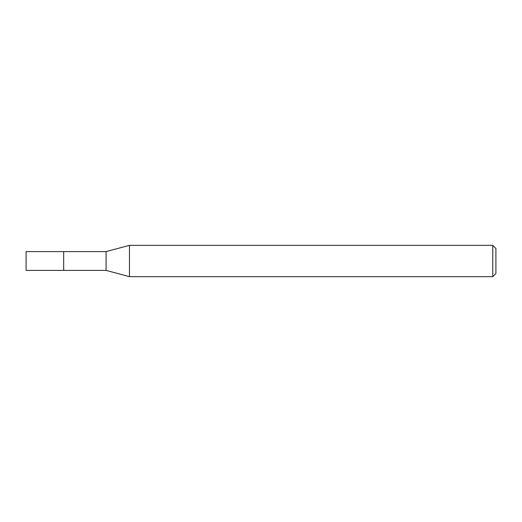 <?xml version="1.0" encoding="UTF-8"?>
<svg xmlns="http://www.w3.org/2000/svg" width="522" height="522" viewBox="0 0 522 522"><rect width="100%" height="100%" fill="white"/><g stroke="black" fill="none" stroke-linecap="round" stroke-linejoin="round"><path stroke-width="0.78" d="M63.684 251.604L26.1 251.604L26.1 270.396L63.684 270.396L63.684 251.604L63.684 270.396L106.077 270.396L106.077 251.604L63.684 251.604M106.077 251.604L129.456 245.34L129.456 276.66L106.077 270.396M129.456 276.66L492.768 276.66L492.768 245.34L129.456 245.34M492.768 245.34L495.9 248.472L495.9 273.528L492.768 276.66"/></g></svg>
